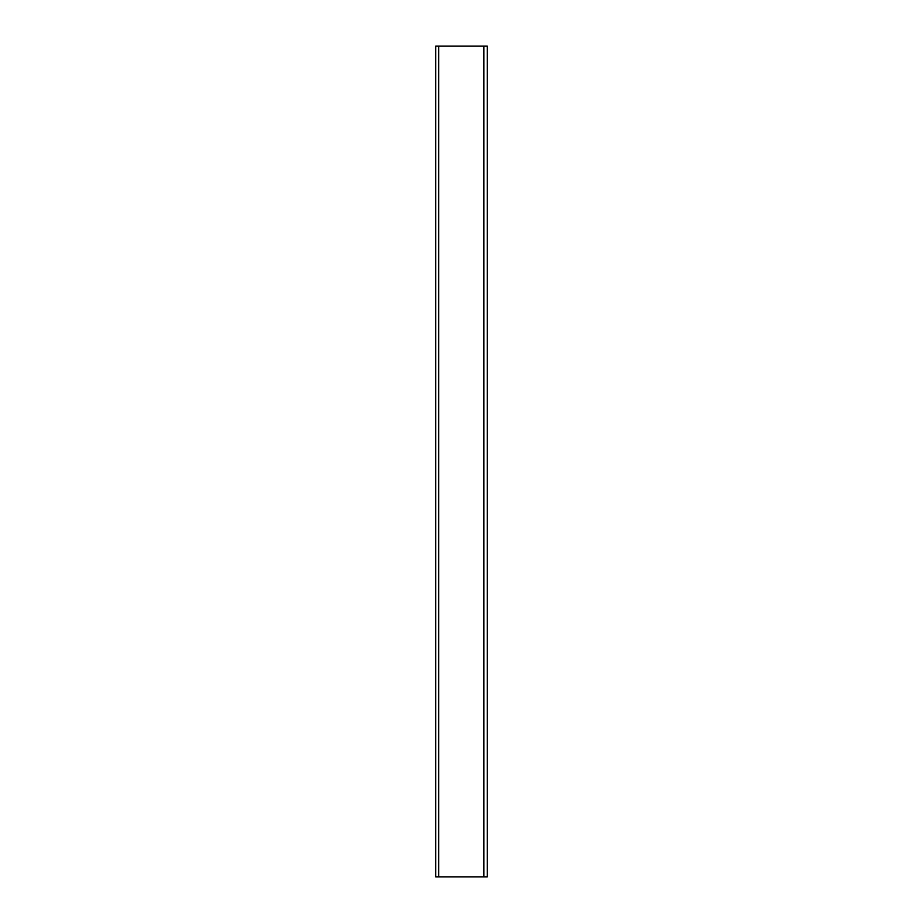 <?xml version="1.0" encoding="UTF-8"?>
<svg xmlns="http://www.w3.org/2000/svg" width="923" height="923" viewBox="0 0 923 923"><rect width="100%" height="100%" fill="white"/><g stroke="black" fill="none" stroke-linecap="round" stroke-linejoin="round"><path stroke-width="1.38" d="M435.748 876.85L435.748 46.15L487.252 46.15L487.252 876.85L435.748 876.85M483.894 876.85L483.894 46.15M438.737 876.85L438.737 46.15"/></g></svg>
